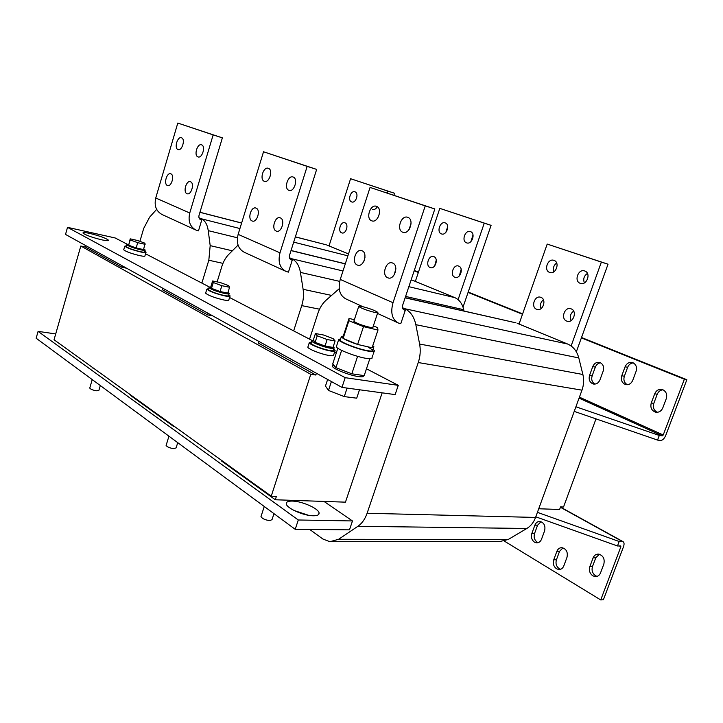<?xml version="1.0" encoding="UTF-8"?>
<svg xmlns="http://www.w3.org/2000/svg" width="723" height="723" viewBox="0 0 723 723"><rect width="100%" height="100%" fill="white"/><g stroke="black" fill="none" stroke-linecap="round" stroke-linejoin="round"><path stroke-width="1.08" d="M556.547 568.802L558.924 569.534C561.184 569.507 562.81 568.287 563.813 565.892L566.986 557.334C568.043 552.101 566.353 548.874 561.916 547.663C559.575 547.654 557.894 548.884 556.864 551.351L553.728 559.837C552.697 563.606 553.637 566.597 556.547 568.802M562.955 547.844L559.557 551.315L556.43 559.774C555.4 563.542 556.339 566.516 559.24 568.721L560.569 569.29M534.523 542.187L536.602 542.856C538.87 542.874 540.515 541.654 541.527 539.204L544.609 530.799C545.648 525.802 544.103 522.693 539.964 521.473C537.623 521.41 535.933 522.639 534.884 525.151L531.839 533.493C530.836 537.198 531.73 540.099 534.523 542.187M541.021 521.699L537.587 525.196L534.55 533.52C533.547 537.207 534.442 540.099 537.234 542.187L538.237 542.639M592.851 575.851L595.436 576.62C597.794 576.574 599.494 575.336 600.533 572.887L603.85 564.094C604.934 558.689 603.118 555.354 598.391 554.107C595.933 554.098 594.17 555.354 593.104 557.876L589.832 566.597C588.757 570.474 589.769 573.565 592.851 575.851M599.376 554.261L595.77 557.822L592.499 566.525C591.432 570.393 592.435 573.466 595.526 575.743L597.09 576.385M101.871 239.864C106.525 240.849 108.73 240.949 108.486 240.181C105.82 238.111 99.584 235.852 89.779 233.421C85.025 232.399 82.756 232.282 82.982 233.068C85.694 235.165 91.993 237.433 101.871 239.864M293.981 510.456L308.45 515.273M292.454 501.084C302.142 501.184 318.915 508.685 319.087 513.059C319.232 514.893 317.261 515.797 313.186 515.77C303.561 515.815 286.398 508.142 286.29 503.823C286.145 501.907 288.197 500.994 292.454 501.084M600.198 362.657L599.656 362.467C596.538 361.907 594.234 363.289 592.743 366.624L589.552 375.364C588.477 379.647 589.706 382.512 593.231 383.976C596.267 384.464 598.508 383.091 599.963 379.837L603.199 371.026C604.247 367.139 603.253 364.356 600.198 362.657M600.56 362.819C598.129 363.127 596.385 364.564 595.336 367.13L592.146 375.852C591.116 379.566 592.038 382.322 594.921 384.103M632.905 362.729L632.417 362.557C629.109 361.934 626.66 363.344 625.088 366.787L621.771 375.752C620.668 380.099 621.943 383.036 625.612 384.564C628.829 385.115 631.206 383.705 632.742 380.343L636.095 371.306C637.18 367.329 636.123 364.464 632.905 362.729M633.267 362.892C630.655 363.145 628.775 364.618 627.645 367.311L624.338 376.249C623.271 380.072 624.265 382.901 627.311 384.726M662.892 389.769L662.196 389.534C658.789 388.938 656.294 390.357 654.704 393.791L651.269 402.946C650.122 407.51 651.54 410.583 655.535 412.155C658.834 412.661 661.247 411.242 662.792 407.908L666.272 398.671C667.401 394.595 666.272 391.631 662.892 389.769M662.982 389.814C660.298 390.068 658.391 391.55 657.243 394.243L653.809 403.371C652.688 407.465 653.845 410.438 657.27 412.3M466.597 242.847C471.812 245.034 475.915 233.402 470.546 231.64L470.429 231.604C465.169 229.498 461.166 241.121 466.552 242.829L466.597 242.847M454.894 277.234L455.047 277.289C460.253 279.349 464.012 267.799 458.68 266.091L458.59 266.064C453.384 263.958 449.589 275.463 454.894 277.234M430.158 267.537L430.302 267.591C435.264 269.571 438.915 258.265 433.827 256.638L433.746 256.611C428.775 254.595 425.097 265.847 430.158 267.537M441.473 233.9C446.453 235.996 450.42 224.609 445.287 222.946L445.178 222.901C440.162 220.886 436.294 232.264 441.428 233.891L441.473 233.9M276.204 231.062C271.008 229.245 275.147 215.662 280.244 217.849L280.325 217.885C285.567 219.611 281.455 233.285 276.358 231.116L276.204 231.062M252.092 220.958C247.167 219.25 251.152 206.001 255.978 208.088L256.059 208.116C261.021 209.751 257.054 223.073 252.228 221.012L252.092 220.958M264.347 181.301L264.302 181.283C259.286 179.684 263.461 166.263 268.35 168.314L268.459 168.351C273.475 170.004 269.182 183.461 264.347 181.301M288.938 190.348L288.893 190.33C283.597 188.631 287.944 174.858 293.113 177.018L293.231 177.063C298.518 178.816 294.053 192.616 288.938 190.348M351.658 201.925C355.833 203.696 359.304 193.213 354.993 191.839L354.921 191.812C350.718 190.104 347.311 200.578 351.631 201.916L351.658 201.925M341.699 232.851L341.798 232.887C345.956 234.586 349.2 224.175 344.925 222.829L344.862 222.811C340.705 221.084 337.442 231.459 341.699 232.851M372.652 209.399C374.415 209.851 375.96 208.965 377.298 206.742M178.021 149.534L177.994 149.525C173.9 148.251 177.515 136.078 181.491 137.777L181.563 137.804C185.657 139.105 181.961 151.324 178.021 149.534M167.402 185.486C163.38 184.112 166.859 172.083 170.782 173.818L170.836 173.845C174.894 175.147 171.414 187.248 167.492 185.522L167.402 185.486M186.986 193.692C182.765 192.246 186.362 179.928 190.483 181.744L190.547 181.771C194.794 183.145 191.206 195.535 187.085 193.728L186.986 193.692M197.975 156.882L197.939 156.864C193.637 155.526 197.388 143.055 201.572 144.835L201.645 144.862C205.947 146.245 202.115 158.744 197.975 156.882M566.742 321.084L566.977 321.175C573.321 323.606 577.587 310.962 571.125 308.857L570.989 308.811C564.636 306.308 560.298 318.897 566.742 321.084M536.638 309.281L536.855 309.363C542.883 311.694 547.013 299.349 540.867 297.352L540.741 297.307C534.713 294.912 530.519 307.212 536.638 309.281M549.679 272.435C555.716 274.93 560.316 262.512 554.107 260.425L553.954 260.37C547.853 257.957 543.389 270.402 549.616 272.408L549.679 272.435M580.289 283.326C586.633 285.956 591.423 273.24 584.898 271.035L584.717 270.971C578.301 268.432 573.664 281.175 580.207 283.299L580.289 283.326M378.346 217.008L379.53 213.023M371.739 220.813L371.676 220.795C365.377 218.726 370.312 203.787 376.466 206.326L376.629 206.389C382.91 208.531 377.822 223.479 371.739 220.813M364.049 261.021L365.007 257.234M357.325 265.043C351.161 262.847 355.797 248.125 361.871 250.682L361.988 250.727C368.197 252.815 363.606 267.627 357.542 265.124L357.325 265.043M394.288 274.767L395.861 268.522M387.754 277.786C381.202 275.445 386.028 260.298 392.481 262.991L392.625 263.045C399.213 265.278 394.442 280.515 387.998 277.876L387.754 277.786M409.182 229.417L411.089 223.046M402.819 232.255L402.738 232.219C396.05 230.004 401.202 214.641 407.754 217.325L407.935 217.397C414.613 219.693 409.281 235.074 402.819 232.255M261.148 516.105L260.976 516.62C262.286 518.716 265.251 520.045 269.86 520.614L272.029 519.611L273.972 513.646M89.833 387.799L89.751 388.079C90.628 389.29 92.887 390.194 96.511 390.791L98.924 390.257L100.307 385.558M166.227 445.043L166.109 445.431C167.167 446.995 169.724 448.07 173.782 448.658L176.105 447.908L177.722 442.657M336.593 345.965L336.322 346.814C337.117 349.462 356.285 356.873 366.326 358.382C370.574 359.042 372.472 358.798 372.029 357.668L372.932 354.939M340.687 338.662L338.644 339.702C339.467 342.259 358.843 349.688 368.82 351.224C372.987 351.893 374.839 351.685 374.378 350.592L373.086 349.345M340.434 339.421L340.19 340.162C340.949 342.494 358.472 349.227 367.636 350.673C371.523 351.306 373.249 351.116 372.824 350.113L367.636 346.751M363.497 326.615L357.614 344.455L372.092 347.772L377.966 330.086L363.497 326.615L348.911 320.714L349.046 318.418L354.36 319.711M349.046 318.418L343.326 335.933L341.274 336.846L343.443 338.581C346.633 340.416 351.251 342.331 357.27 344.32L357.614 344.455M332.788 365.594L332.517 366.416C333.14 368.92 349.652 375.418 358.382 376.566C362.087 377.081 363.768 376.791 363.407 375.716L363.47 375.517M337.84 348.251L332.806 363.642L332.978 365.007L335.933 367.709L351.821 373.791L364.202 375.626L369.805 358.753M374.848 312.444C367.076 310.483 361.699 308.495 358.707 306.471C358.418 305.974 359.439 305.965 361.78 306.444C369.525 308.396 374.876 310.384 377.831 312.399C378.12 312.887 377.126 312.896 374.848 312.444M377.722 312.725L372.941 327.158C373.213 327.691 372.209 327.745 369.923 327.32C362.151 325.431 356.791 323.425 353.845 321.283L353.972 320.913M308.025 346.597L307.826 347.221C308.323 349.164 321.789 354.397 329.191 355.49C332.463 355.987 333.954 355.797 333.665 354.921L334.921 351.071M311.369 341.952L309.263 342.756C309.778 344.663 323.262 349.878 330.655 350.998C333.927 351.514 335.409 351.342 335.111 350.483L333.683 349.191M311.125 342.729L310.953 343.253C311.405 344.916 323.109 349.435 329.543 350.42C332.39 350.872 333.692 350.718 333.43 349.977L333.99 348.26M313.61 340.343L311.676 341.021C312.128 342.666 323.841 347.185 330.275 348.179C333.122 348.631 334.415 348.486 334.153 347.754L333.176 346.814M331.947 347.239L328.793 347.411C321.446 345.757 316.493 343.85 313.927 341.681L314.053 341.274M123.805 249.48L123.705 249.815C126.082 251.667 131.432 253.61 139.765 255.644C143.452 256.403 145.187 256.457 144.971 255.806L145.938 252.526M126.389 245.775L124.772 246.191C127.149 248.016 132.508 249.959 140.84 252.011C144.519 252.779 146.254 252.842 146.037 252.2L144.808 251.297M126.245 246.29L126.163 246.579C128.224 248.17 132.887 249.851 140.126 251.64C143.335 252.309 144.844 252.363 144.654 251.803L145.106 250.285M128.676 244.482L126.688 244.763C128.766 246.344 133.421 248.025 140.669 249.815C143.868 250.492 145.377 250.556 145.187 250.004L143.75 249.028M143.371 249.543L139.72 249.327C133.927 247.899 130.203 246.543 128.549 245.287L128.613 245.061M205.757 292.716L205.612 293.176C208.522 295.553 214.623 297.831 223.931 300.009C227.474 300.66 229.119 300.605 228.857 299.837L229.95 296.294M208.667 288.594L206.841 289.173C209.751 291.523 215.861 293.791 225.169 295.987C228.712 296.647 230.348 296.611 230.086 295.861L228.766 294.794M208.477 289.218L208.36 289.607C210.89 291.649 216.204 293.619 224.293 295.526C227.374 296.105 228.802 296.069 228.576 295.418L229.074 293.809M210.999 287.148L208.974 287.6C211.505 289.634 216.819 291.604 224.907 293.52C227.998 294.107 229.426 294.071 229.191 293.43L227.971 292.472M227.212 292.96L223.741 292.914C217.271 291.378 213.023 289.806 210.999 288.179L211.089 287.881M382.151 392.842L345.458 502.16L275.291 499.765L221.256 460.813L221.419 460.298M309.733 529.462L322.892 539.015L329.887 541.717L338.617 539.277L357.894 526.29C361.988 523.452 365.061 519.105 367.112 513.249L418.256 362.548C420.298 356.358 420.75 350.194 419.611 344.049L415.833 324.672C414.116 316.728 410.411 311.405 404.717 308.703L402.521 307.727M339.214 288.721L326.172 300.135C322.458 303.47 319.683 307.926 317.849 313.493L309.571 339.159M403.262 309.336L405.296 310.239L400.795 323.66L398.409 323.027C392.101 319.593 390.303 312.824 393.014 302.72L425.241 205.892L434.848 208.956L402.774 304.871C402.087 307.42 402.557 309.119 404.166 309.968L403.66 309.697M513.872 322.368L405.133 297.831M404.717 308.703L567.645 344.031L517.162 323.271M567.645 344.031C573.24 346.498 576.963 351.125 578.798 357.93L415.833 324.672M419.611 344.049L582.883 374.496L578.798 357.93M582.883 374.496C584.112 379.729 583.813 384.952 581.97 390.167L418.256 362.548M367.112 513.249L535.562 517.433L581.97 390.167M535.562 517.433C533.691 522.404 530.79 526.082 526.841 528.477L357.894 526.29M338.617 539.277L508.206 539.503L526.841 528.477M508.206 539.503L499.656 541.572L331.938 541.717M595.987 418.879L563.533 507.013L560.569 506.895L559.611 509.48L538.725 508.766M201.862 283.091L208.82 260.235L210.185 245.63L208.242 230.646C207.338 224.519 205.061 220.569 201.428 218.798L198.988 217.722M156.647 209.372L149.625 217.162L143.696 228.423L139.901 241.346M199.792 219.105L201.753 219.982L198.473 230.872L196.195 230.185C190.05 226.941 187.908 221.211 189.751 212.996L213.158 134.903L222.368 137.867L199.024 215.364C198.563 217.442 199.114 218.888 200.687 219.693L200.19 219.431M325.287 244.555L295.336 236.909M348.504 253.927L326.841 245.025M293.655 330.881L301.735 305.63C303.461 300.09 303.922 294.65 303.118 289.299L300.425 272.399C299.186 265.477 296.322 260.94 291.821 258.78L289.453 257.731M238.057 245.097L228.766 254.36C225.703 257.478 223.389 261.545 221.807 266.579L217.117 281.898M290.239 259.214L292.255 260.108L288.45 272.137L286.1 271.468C279.819 268.106 277.786 261.889 279.991 252.833L307.167 166.371L316.656 169.408L289.58 255.147C289.019 257.433 289.543 258.997 291.152 259.828L290.637 259.557M412.453 280.262L411.089 280.027M408.866 286.679L454.758 297.614L413.276 280.56M454.758 297.614C459.331 299.647 462.322 303.678 463.741 309.724L405.603 296.43M464.021 311.035L463.741 309.724M504.374 541.12L600.723 599.936L620.84 546.841L620.786 545.982L617.478 545.973L619.168 541.491L623.099 541.672L560.497 507.094M600.723 599.936L603.389 599.756L623.47 546.823C624.365 544.229 624.238 542.512 623.099 541.672M537.424 512.354L619.168 541.491M535.788 516.818L617.478 545.973M316.412 373.258L315.843 375.029L258.373 343.1L258.897 341.428M315.843 375.029L310.773 374.306L80.813 246.019L54.044 339.756L271.242 496.177L276.394 496.367L275.291 499.765M80.813 246.019L85.377 246.986L85.766 245.621M85.377 246.986L121.871 267.257L122.286 265.838M121.871 267.257L126.588 268.215M92.571 367.501L58.003 342.612M93.339 368.052L92.445 367.944M208.07 313.303L207.582 314.885L162.377 289.76L162.82 288.26M207.582 314.885L212.508 315.761M173.556 425.829L173.412 426.317L130.736 395.553L130.872 395.083M174.351 426.398L173.412 426.317M127.519 244.383L115.183 237.966L67.519 227.347L65.522 234.424L341.979 387.401L395.138 394.595L398.265 385.341L366.471 368.784M336.267 353.059L334.559 352.173M312.011 340.434L229.58 297.514M209.58 287.103L145.567 253.782M341.979 387.401L345.178 377.677L398.265 385.341M67.519 227.347L345.178 377.677M229.571 287.266L221.844 285.693L213.303 282.521L212.598 280.967L220.289 282.548L228.73 285.675L229.571 287.266L227.781 293.077L220.045 291.541L221.844 285.693M220.045 291.541L211.514 288.35L210.827 286.751L212.598 280.967M211.514 288.35L213.303 282.521M145.133 244.329L137.713 242.675L130.212 239.919L130.212 238.843L137.605 240.506L145.025 243.235L143.579 249.589L136.159 247.971L137.713 242.675M136.159 247.971L128.667 245.196L130.212 238.843M128.667 245.196L130.212 239.919M335.101 340.931L327.139 339.53L317.225 335.806L315.427 333.547L323.371 334.966L333.14 338.626L335.101 340.931L332.987 347.411L325.016 346.064L327.139 339.53M325.016 346.064L315.12 342.322L314.225 341.157L313.348 340L315.427 333.547M315.12 342.322L317.225 335.806M338.138 368.549L349.607 372.941M353.565 374.044L362.494 375.373M333.231 364.202L335.499 367.139M372.11 347.709L373.927 346.805L372.779 345.711M351.821 373.791L357.596 356.322M335.933 367.709L341.618 350.384M343.326 335.933L343.118 338.382M343.443 338.581L357.27 344.32M357.948 344.537L371.767 347.7M377.966 330.086L377.641 327.646L373.357 325.919M348.911 320.714L343.109 338.445M359.503 389.778L356.71 398.183L344.293 396.602L328.486 390.438L325.477 386.037L327.627 379.467M347.094 388.097L344.293 396.602M331.405 381.554L328.486 390.438M324.003 501.428L352.481 520.949L298.292 519.991L38.093 331.369L55.707 333.936M352.481 520.949L349.48 529.842L295.21 529.317L36.15 338.228L38.093 331.369M298.292 519.991L295.21 529.317M579.06 398.147L662.367 435.852L663.226 434.993L684.356 379.232L686.85 379.738L665.766 435.327C664.32 438.644 662.602 440.352 660.623 440.461L657.541 440.081L659.295 435.454L575.915 406.787M657.541 440.081L574.234 411.387M662.367 435.852L659.295 435.454M684.356 379.232L581.373 337.894M522.485 314.261L468.07 292.426M418.346 272.472L414.171 270.791M686.85 379.738L581.518 337.505M522.621 313.89L468.188 292.065M418.463 272.128L414.288 270.456M271.242 496.177L310.773 374.306M458.093 299.647L484.256 223.154L439.819 208.378L415.345 281.41M463.027 307.13L491.089 225.341L484.256 223.154M473.014 234.939L470.926 241.599M461.175 269.263L459.358 275.906M436.267 260.108L434.668 265.937M447.7 226.525L445.874 232.381M491.089 225.341L439.819 208.378M285.35 271.116L244.428 252.336C238.201 249.019 236.105 243.027 238.138 234.36L263.534 151.767L316.656 169.408M263.534 151.767L307.167 166.371M292.255 260.108L291.468 259.928M387.076 192.969L387.7 191.053L350.592 178.717L329.019 245.919M393.89 195.255L394.541 193.258L387.7 191.053M394.541 193.258L350.592 178.717M195.454 229.851L162.259 214.614C156.204 211.414 154.026 205.874 155.743 197.994L177.795 123.064L222.368 137.867M177.795 123.064L213.158 134.903M201.753 219.982L200.994 219.783M571.116 345.974L601.373 262.088L547.203 244.076L519.042 324.049M576.339 351.812L608.034 264.211L601.373 262.088M573.628 311.071C570.357 313.637 569.516 316.81 571.107 320.587M543.389 299.783C540.56 302.205 539.765 305.151 541.021 308.613M556.647 263.009C553.655 265.341 552.715 268.287 553.827 271.83M587.428 273.411C583.976 275.861 582.955 279.024 584.383 282.91M608.034 264.211L547.203 244.076M362.774 306.66L346.01 298.97C339.693 295.562 337.768 289.046 340.244 279.43L370.068 187.42L434.848 208.956M370.068 187.42L425.241 205.892M405.296 310.239L404.491 310.068M592.743 366.624L595.336 367.13M625.088 366.787L627.645 367.311M654.704 393.791L657.243 394.243M222.964 263.371L208.82 260.235M237.406 237.786L208.242 230.646M210.185 245.63L232.336 250.8M241.609 223.064L199.946 212.327M201.428 218.798L239.928 228.54M293.692 242.133L347.89 255.834M319.548 309.2L301.735 305.63M339.693 281.374L300.425 272.399M303.118 289.299L331.55 295.409M345.278 263.895L291.017 250.592M291.821 258.78L342.982 270.971M619.268 545.964L620.84 546.841M560.424 507.275L622.349 541.491M663.226 434.993L579.421 397.153M238.138 234.36L279.991 252.833M155.743 197.994L189.751 212.996M340.244 279.43L393.014 302.72M651.269 402.946L653.809 403.371M621.771 375.752L624.338 376.249M589.552 375.364L592.146 375.852M595.77 557.822L593.104 557.876M589.832 566.597L592.499 566.525M537.587 525.196L534.884 525.151M531.839 533.493L534.55 533.52M559.557 551.315L556.864 551.351M553.728 559.837L556.43 559.774M559.539 569.516L558.924 569.534M537.18 542.856L536.602 542.856M596.123 576.593L595.436 576.62M319.087 513.059L318.59 514.541M455.499 277.406L455.047 277.289M567.663 321.337L566.977 321.175M537.469 309.516L536.855 309.363M371.676 220.795L372.291 220.976M402.738 232.219L403.443 232.426M260.976 516.62L264.257 506.489M89.751 388.079L92.228 379.593M166.109 445.431L168.947 436.177M336.322 346.814L338.644 339.702M340.19 340.162L341.274 336.846M332.978 365.007L332.517 366.416M358.707 306.471L353.845 321.283M307.826 347.221L309.263 342.756M310.953 343.253L311.676 341.021M313.927 341.681L314.134 341.03M123.705 249.815L124.772 246.191M126.163 246.579L126.688 244.763M205.612 293.176L206.841 289.173M208.36 289.607L208.974 287.6M210.999 288.179L211.179 287.582M405.187 297.668L515.942 322.838M199.964 212.264L241.636 223M295.355 236.846L326.263 244.808M291.044 250.492L345.305 263.796M372.824 350.113L373.692 347.51M373.204 354.134L374.116 351.378M397.65 322.675L377.496 313.421M387.998 277.876L388.694 278.048M357.542 265.124L358.165 265.278M580.894 283.497L580.207 283.299M550.23 272.589L549.616 272.408M656.421 412.291L655.535 412.155M626.398 384.708L625.612 384.564M593.945 384.103L593.231 383.976"/></g></svg>
